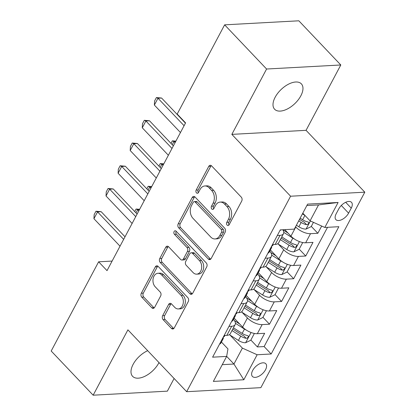 <?xml version="1.0" encoding="UTF-8"?>
<svg xmlns="http://www.w3.org/2000/svg" width="416" height="416" viewBox="0 0 416 416"><rect width="100%" height="100%" fill="white"/><g stroke="black" fill="none" stroke-linecap="round" stroke-linejoin="round"><path stroke-width="0.62" d="M227.126 225.129A1.981 1.42 -93.1 0 0 228.062 225.545A1.981 1.42 -93.1 0 0 229.107 224.78L241.712 201.074A2.829 2.028 -93.1 0 0 241.254 197.111L211.593 165.885A2.829 2.028 -93.1 0 0 210.252 165.292A2.829 2.028 -93.1 0 0 208.759 166.384L196.154 190.091A1.981 1.42 -93.1 0 0 196.477 192.868A1.981 1.42 -93.1 0 0 197.418 193.279A1.981 1.42 -93.1 0 0 198.463 192.52L200.091 189.452A9.048 6.49 -93.1 0 1 204.875 185.962A9.048 6.49 -93.1 0 1 209.16 187.86L211.635 190.466A9.048 6.49 -93.1 0 1 213.112 203.154L211.479 206.222A1.981 1.42 -93.1 0 0 211.801 208.998A1.981 1.42 -93.1 0 0 212.737 209.414A1.981 1.42 -93.1 0 0 213.788 208.65L215.415 205.582A9.048 6.49 -93.1 0 1 220.199 202.098A9.048 6.49 -93.1 0 1 224.484 203.991L226.959 206.596A9.048 6.49 -93.1 0 1 228.431 219.284L226.803 222.352A1.981 1.42 -93.1 0 0 227.126 225.129M147.69 350.683A18.439 9.833 136.5 0 0 133.141 364.328A18.439 9.833 136.5 0 0 132.605 376.329A18.439 9.833 136.5 0 0 145.428 376.017A18.439 9.833 136.5 0 0 158.813 362.929A18.439 9.833 136.5 0 0 158.995 362.58M300.82 95.852A18.439 9.833 136.5 0 0 301.356 83.85A18.439 9.833 136.5 0 0 288.532 84.162A18.439 9.833 136.5 0 0 275.148 97.25A18.439 9.833 136.5 0 0 274.617 109.247A18.439 9.833 136.5 0 0 287.435 108.94A18.439 9.833 136.5 0 0 300.82 95.852M265.522 369.746A9.22 4.919 136.5 0 0 265.788 363.745A9.22 4.919 136.5 0 0 259.381 363.901A9.22 4.919 136.5 0 0 252.689 370.443A9.22 4.919 136.5 0 0 252.418 376.444A9.22 4.919 136.5 0 0 258.83 376.288A9.22 4.919 136.5 0 0 265.522 369.746M162.656 315.687A2.829 2.028 -93.1 0 0 163.119 319.649L171.439 328.411A2.829 2.028 -93.1 0 0 172.78 329.004A2.829 2.028 -93.1 0 0 174.273 327.912L188.271 301.59A2.829 2.028 -93.1 0 0 187.808 297.622L158.153 266.401A2.829 2.028 -93.1 0 0 156.811 265.808A2.829 2.028 -93.1 0 0 155.319 266.895L141.32 293.223A2.829 2.028 -93.1 0 0 141.778 297.19L151.83 307.772A2.829 2.028 -93.1 0 0 153.171 308.365A2.829 2.028 -93.1 0 0 154.664 307.273L160.654 296.005A2.829 2.028 -93.1 0 0 160.191 292.042L155.21 286.796A7.566 5.424 -93.1 0 1 153.156 278.512A7.566 5.424 -93.1 0 1 157.971 273.27A7.566 5.424 -93.1 0 1 161.559 274.856L181.08 295.412A7.566 5.424 -93.1 0 1 183.139 303.69A7.566 5.424 -93.1 0 1 178.318 308.932A7.566 5.424 -93.1 0 1 174.736 307.346L171.48 303.924A2.829 2.028 -93.1 0 0 170.139 303.332A2.829 2.028 -93.1 0 0 168.646 304.418L162.656 315.687L164.663 315.578A2.829 2.028 -93.1 0 0 165.121 319.54L173.446 328.302A2.829 2.028 -93.1 0 0 173.758 328.578M127.904 329.852L93.158 395.2L51.194 351.021L98.628 261.804L107.021 270.639L185.583 122.897L177.19 114.062L224.624 24.846L266.588 69.02L231.842 134.373L290.597 196.222L186.659 391.7L127.904 329.852M208.333 259.022A2.829 2.028 -93.1 0 0 209.674 259.615A2.829 2.028 -93.1 0 0 211.167 258.528L225.165 232.201A2.829 2.028 -93.1 0 0 224.702 228.233L195.047 197.012A2.829 2.028 -93.1 0 0 193.705 196.42A2.829 2.028 -93.1 0 0 192.213 197.506L178.214 223.834A2.829 2.028 -93.1 0 0 178.672 227.802L208.333 259.022L210.34 258.913A2.829 2.028 -93.1 0 0 210.657 259.189M206.716 266.895L192.717 293.223A2.829 2.028 -93.1 0 1 191.225 294.31A2.829 2.028 -93.1 0 1 189.883 293.717L160.228 262.496A2.829 2.028 -93.1 0 1 159.765 258.528L165.755 247.26A2.829 2.028 -93.1 0 1 167.248 246.173A2.829 2.028 -93.1 0 1 168.589 246.766L180.617 259.428A2.829 2.028 -93.1 0 0 181.958 260.021A2.829 2.028 -93.1 0 0 183.451 258.934L187.424 251.456A2.829 2.028 -93.1 0 0 186.966 247.494L174.444 234.307A1.981 1.42 -93.1 0 1 173.904 232.144A1.981 1.42 -93.1 0 1 175.167 230.771A1.981 1.42 -93.1 0 1 176.103 231.187L206.258 262.928A2.829 2.028 -93.1 0 1 206.716 266.895M250.864 340.044L257.405 346.934L264.659 333.294L257.338 333.694L262.168 324.6A11.523 5.174 -152 0 1 247.432 317.97L242.065 312.317M262.948 317.314L269.49 324.199L276.744 310.565L269.422 310.96L274.258 301.87A11.523 5.174 -152 0 1 259.522 295.24L254.15 289.588M275.038 294.585L281.58 301.47L288.829 287.83L281.507 288.231L286.343 279.141A11.523 5.174 -152 0 1 271.606 272.506L266.235 266.859M287.123 271.856L293.665 278.741L300.914 265.101L293.592 265.502L298.428 256.412A11.523 5.174 -152 0 1 283.691 249.777L278.325 244.13M299.208 249.127L305.75 256.012L312.998 242.372L305.682 242.772A11.523 5.174 -152 0 1 290.94 236.142L284.773 229.648M257.338 333.694A11.523 5.174 28 0 1 242.601 327.059L234.13 318.141M269.422 310.96A11.523 5.174 28 0 1 254.686 304.33L246.215 295.412M281.507 288.231A11.523 5.174 28 0 1 266.77 281.601L258.3 272.683M293.592 265.502A11.523 5.174 28 0 1 278.855 258.872L270.384 249.954M338.816 208.822L336.159 213.824A8.934 4.763 136.5 0 0 335.899 219.638A8.934 4.763 136.5 0 0 342.108 219.487A8.934 4.763 136.5 0 0 348.592 213.143L351.255 208.146A8.934 4.763 136.5 0 0 351.51 202.332A8.934 4.763 136.5 0 0 345.301 202.483A8.934 4.763 136.5 0 0 338.816 208.822M290.597 196.222L364.806 192.176L260.868 387.655L186.659 391.7M257.405 346.934L264.124 346.564L271.175 353.985L338.858 226.699L324.818 227.464L310.081 220.834L302.806 213.179M271.175 353.985L257.135 354.754L243.838 379.756L213.356 381.415L226.647 356.413L212.607 357.178L280.29 229.892L294.33 229.122L307.622 204.121L338.109 202.462L324.818 227.464M311.293 226.392L317.834 233.282L310.513 233.678A11.523 5.174 -152 0 1 295.776 227.048L295.558 226.819M282.844 229.752A11.523 5.174 -152 0 1 283.488 233.683L278.652 242.772A11.523 5.174 -152 0 1 275.194 244.431L272.48 244.582M283.488 233.683A11.523 5.174 -152 0 1 280.025 235.342L277.311 235.487M224.136 335.504L226.85 335.353A11.523 5.174 28 0 0 230.313 333.694L235.144 324.605A11.523 5.174 -152 0 1 231.686 326.264L228.972 326.409M236.22 312.77L238.935 312.624A11.523 5.174 28 0 0 242.398 310.965L247.229 301.876A11.523 5.174 -152 0 1 243.771 303.529L241.056 303.68M248.305 290.04L251.02 289.895A11.523 5.174 28 0 0 254.483 288.236L259.319 279.141A11.523 5.174 -152 0 1 255.856 280.8L253.141 280.951M260.39 267.311L263.11 267.16A11.523 5.174 28 0 0 266.568 265.507L271.404 256.412A11.523 5.174 -152 0 1 267.94 258.071L265.226 258.216M305.75 256.012L298.428 256.412M293.665 278.741L286.343 279.141M281.58 301.47L274.258 301.87M269.49 324.199L262.168 324.6M264.124 346.564L327.532 227.313M317.834 233.282L321.677 226.049M226.658 356.366L233.938 364.031L242.398 348.119L229.98 335.046M310.081 220.834L318.536 204.922L306.862 205.556M231.842 134.373L306.056 130.328L340.803 64.979L266.588 69.02M340.803 64.979L298.834 20.8L224.624 24.846M93.158 395.2L167.367 391.154L174.106 378.487M306.056 130.328L364.806 192.176M112.112 261.071L98.628 261.804M222.258 364.671L233.938 364.031L243.838 379.756M221.426 342.035L227.958 348.91L226.647 356.413M269.76 251.129A11.523 5.174 -152 0 1 271.404 256.412M257.676 273.863A11.523 5.174 -152 0 1 259.319 279.141M245.591 296.592A11.523 5.174 -152 0 1 247.229 301.876M233.501 319.322A11.523 5.174 -152 0 1 235.144 324.605M242.398 348.119L257.135 354.754M318.536 204.922L338.109 202.462M229.034 224.91A1.981 1.42 -93.1 0 1 228.805 222.243L230.438 219.175A9.048 6.49 -93.1 0 0 228.961 206.487L226.959 206.596M220.199 202.098L222.201 201.989A9.048 6.49 -93.1 0 1 226.491 203.882L228.961 206.487M204.875 185.962L206.877 185.853A9.048 6.49 -93.1 0 1 211.167 187.751L213.637 190.356A9.048 6.49 -93.1 0 1 215.114 203.044L213.486 206.112A1.981 1.42 -93.1 0 0 213.71 208.78M211.276 165.61A2.829 2.028 -93.1 0 0 210.766 166.275L198.162 189.982A1.981 1.42 -93.1 0 0 198.385 192.644M194.73 196.737A2.829 2.028 -93.1 0 0 194.215 197.397L180.216 223.725A2.829 2.028 -93.1 0 0 180.679 227.692L210.34 258.913M221.551 232.227A1.981 1.42 -93.1 0 0 221.229 229.45L195.198 202.046A1.981 1.42 -93.1 0 0 194.256 201.63A1.981 1.42 -93.1 0 0 193.211 202.389L191.49 205.624A9.048 6.49 -93.1 0 0 192.967 218.317L210.761 237.047A9.048 6.49 -93.1 0 0 215.051 238.945A9.048 6.49 -93.1 0 0 219.83 235.461L221.551 232.227L223.558 232.118A1.981 1.42 -93.1 0 0 223.236 229.341L221.229 229.45M194.256 201.63L196.264 201.521A1.981 1.42 -93.1 0 1 197.2 201.932L223.236 229.341M215.051 238.945L217.058 238.836A9.048 6.49 -93.1 0 0 221.837 235.352L219.83 235.461M223.558 232.118L221.837 235.352M168.272 246.49A2.829 2.028 -93.1 0 0 167.762 247.151L161.772 258.419A2.829 2.028 -93.1 0 0 162.23 262.387L191.89 293.608A2.829 2.028 -93.1 0 0 192.208 293.883M181.958 260.021L183.966 259.912A2.829 2.028 -93.1 0 0 185.458 258.82L189.431 251.347A2.829 2.028 -93.1 0 0 188.968 247.385L176.446 234.198L174.444 234.307M176.202 231.291A1.981 1.42 -93.1 0 0 176.446 234.198M193.097 272.568A7.566 5.424 -93.1 0 0 196.685 274.154A7.566 5.424 -93.1 0 0 201.5 268.913A7.566 5.424 -93.1 0 0 199.446 260.629L192.566 253.391A2.829 2.028 -93.1 0 0 191.225 252.798A2.829 2.028 -93.1 0 0 189.732 253.885L185.76 261.362A2.829 2.028 -93.1 0 0 186.222 265.325L193.097 272.568M196.685 274.154L198.692 274.045A7.566 5.424 -93.1 0 0 203.507 268.804A7.566 5.424 -93.1 0 0 201.453 260.52L199.446 260.629M191.225 252.798L193.232 252.689A2.829 2.028 -93.1 0 1 194.574 253.282L201.453 260.52M171.163 303.644A2.829 2.028 -93.1 0 0 170.654 304.309L164.663 315.578M178.318 308.932L180.326 308.823A7.566 5.424 -93.1 0 0 185.141 303.581A7.566 5.424 -93.1 0 0 183.087 295.303L181.08 295.412M157.971 273.27L159.978 273.161A7.566 5.424 -93.1 0 1 163.561 274.747L183.087 295.303M157.836 266.126A2.829 2.028 -93.1 0 0 157.321 266.786L143.322 293.114A2.829 2.028 -93.1 0 0 143.785 297.081L153.837 307.658A2.829 2.028 -93.1 0 0 154.154 307.939M304.985 215.467A7.634 3.427 -152 0 1 304.902 215.415L302.448 213.855M313.446 222.347L311.178 226.616L305.958 229.107A7.634 3.427 -152 0 1 298.86 226.782L296.405 225.217M298.704 220.901L301.153 222.461A7.634 3.427 28 0 0 306.54 224.65L307.601 224.468L308.734 223.283L308.797 222.456L307.991 221.926A7.634 3.427 -152 0 1 302.604 219.736L300.154 218.171M306.54 224.65L304.127 222.108A3.89 1.747 -152 0 1 302.505 221.302L299.504 219.393M280.015 230.407A7.634 3.427 28 0 0 280.998 229.85M180.456 132.532L154.362 105.061L154.591 100.974L156.4 97.568L157.986 98.238L161.595 98.041L185.448 123.152M154.362 105.061L157.986 98.238L184.085 125.715M156.4 97.568L161.595 98.041M294.632 239.153A7.634 3.427 -152 0 1 292.812 238.144L283.774 232.383M288.038 233.085L282.87 229.788M302.713 242.533L299.088 249.345L293.868 251.836A7.634 3.427 -152 0 1 286.77 249.512L277.722 243.745M280.332 239.626L289.068 245.19A7.634 3.427 28 0 0 294.455 247.38L295.511 247.203L296.65 246.012L296.712 245.185L295.906 244.655A7.634 3.427 -152 0 1 290.519 242.466L281.778 236.896M294.455 247.38L292.037 244.837A3.89 1.747 -152 0 1 290.415 244.036L281.133 238.118M282.547 261.882A7.634 3.427 -152 0 1 280.727 260.874L271.69 255.117M275.954 255.814L270.785 252.522M290.628 265.262L287.004 272.074L281.783 274.565A7.634 3.427 -152 0 1 274.685 272.241L265.637 266.474M268.242 262.356L276.983 267.925A7.634 3.427 28 0 0 282.37 270.114L283.426 269.932L284.56 268.746L284.622 267.92L283.821 267.384A7.634 3.427 -152 0 1 278.434 265.195L269.693 259.626M282.37 270.114L279.952 267.571A3.89 1.747 -152 0 1 278.33 266.765L269.048 260.848M170.992 143.385L172.344 140.842L175.885 141.133M175.734 141.414L173.93 141.513L172.234 144.695M175.053 142.698L173.93 141.513L172.344 140.842M270.457 284.612A7.634 3.427 -152 0 1 268.642 283.608L259.6 277.846M263.869 278.543L258.7 275.252M278.543 287.992L274.919 294.804L269.698 297.294A7.634 3.427 -152 0 1 262.6 294.97L253.552 289.208M256.157 285.085L264.898 290.654A7.634 3.427 28 0 0 270.286 292.843L271.341 292.661L272.475 291.476L272.537 290.649L271.731 290.113A7.634 3.427 -152 0 1 266.344 287.924L257.608 282.355M270.286 292.843L267.868 290.3A3.89 1.747 -152 0 1 266.245 289.494L256.958 283.577M158.907 166.114L160.259 163.571L163.8 163.862M163.649 164.148L161.845 164.242L160.15 167.43M162.968 165.428L161.845 164.242L160.259 163.571M258.372 307.341A7.634 3.427 -152 0 1 256.558 306.337L247.515 300.576M251.784 301.278L246.61 297.981M266.458 310.721L262.834 317.538L257.613 320.029A7.634 3.427 -152 0 1 250.515 317.699L241.467 311.938M244.072 307.814L252.808 313.383A7.634 3.427 28 0 0 258.196 315.572L259.256 315.39L260.39 314.205L260.452 313.378L259.646 312.842A7.634 3.427 -152 0 1 254.259 310.653L245.523 305.089M258.196 315.572L255.783 313.03A3.89 1.747 -152 0 1 254.16 312.224L244.873 306.306M146.817 188.848L148.174 186.3L151.71 186.592M151.564 186.878L149.755 186.976L148.065 190.159M150.883 188.157L149.755 186.976L148.174 186.3M267.93 253.136A7.634 3.427 28 0 0 269.188 252.21L271.482 247.889A7.634 3.427 28 0 0 271.549 246.329M270.28 248.711L270.587 248.685A7.634 3.427 28 0 0 271.482 247.889M273.265 244.54L272.932 245.164A7.634 3.427 -152 0 1 272.038 245.955L271.617 246.194M168.371 155.262L142.272 127.79L142.501 123.703L144.316 120.297L145.902 120.968L149.51 120.775L173.358 145.881M142.272 127.79L145.902 120.968L171.995 148.444M144.316 120.297L149.51 120.775M255.845 275.865A7.634 3.427 28 0 0 257.098 274.94L259.397 270.618A7.634 3.427 28 0 0 259.464 269.058M258.196 271.44L258.502 271.414A7.634 3.427 28 0 0 259.397 270.618M261.18 267.27L260.848 267.894A7.634 3.427 -152 0 1 259.953 268.684L259.532 268.928M156.286 177.991L130.187 150.519L130.416 146.437L132.231 143.026L133.817 143.702L137.426 143.504L161.273 168.61M130.187 150.519L133.817 143.702L159.91 171.174M132.231 143.026L137.426 143.504M243.755 298.594A7.634 3.427 28 0 0 245.014 297.669L247.312 293.353A7.634 3.427 28 0 0 247.38 291.788M246.111 294.169L246.418 294.143A7.634 3.427 28 0 0 247.312 293.353M249.096 289.999L248.763 290.623A7.634 3.427 -152 0 1 247.863 291.413L247.447 291.658M144.201 200.72L118.102 173.248L118.331 169.166L120.146 165.755L121.727 166.431L125.341 166.234L149.188 191.339M118.102 173.248L121.727 166.431L147.826 193.903M120.146 165.755L125.341 166.234M231.67 321.329A7.634 3.427 28 0 0 232.929 320.398L235.227 316.082A7.634 3.427 28 0 0 235.29 314.517M234.026 316.904L234.328 316.872A7.634 3.427 28 0 0 235.227 316.082M237.006 312.728L236.678 313.352A7.634 3.427 -152 0 1 235.778 314.148L235.362 314.387M132.116 223.454L106.018 195.978L106.246 191.896L108.056 188.484L109.642 189.16L113.251 188.963L137.103 214.068M106.018 195.978L109.642 189.16L135.741 216.632M108.056 188.484L113.251 188.963M246.288 330.07A7.634 3.427 -152 0 1 244.473 329.066L235.43 323.305M239.699 324.007L234.525 320.71M254.368 333.45L250.749 340.267L245.528 342.758A7.634 3.427 -152 0 1 238.43 340.434L229.382 334.667M231.988 330.543L240.724 336.112A7.634 3.427 28 0 0 246.111 338.302L247.172 338.12L248.305 336.934L248.368 336.107L247.562 335.577A7.634 3.427 -152 0 1 242.174 333.388L233.438 327.818M246.111 338.302L243.698 335.759A3.89 1.747 -152 0 1 242.076 334.953L232.788 329.035M134.732 211.578L136.084 209.03L139.625 209.326M139.474 209.607L137.67 209.706L135.98 212.888M138.793 210.886L137.67 209.706L136.084 209.03M219.586 344.058A7.634 3.427 28 0 0 220.844 343.127L223.137 338.811A7.634 3.427 28 0 0 223.205 337.251M221.936 339.633L222.243 339.602A7.634 3.427 28 0 0 223.137 338.811M224.921 335.457L224.588 336.081A7.634 3.427 -152 0 1 223.694 336.877L223.278 337.116M120.026 246.184L93.933 218.712L94.162 214.625L95.971 211.219L97.557 211.89L101.166 211.692L125.018 236.803M93.933 218.712L97.557 211.89L123.656 239.361M95.971 211.219L101.166 211.692M242.601 327.059L247.432 317.97M254.686 304.33L259.522 295.24M266.77 281.601L271.606 272.506M278.855 258.872L283.691 249.777M290.94 236.142L295.776 227.048M275.194 244.431L280.025 235.342M226.85 335.353L231.686 326.264M238.935 312.624L243.771 303.529M251.02 289.895L255.856 280.8M263.11 267.16L267.94 258.071M305.682 242.772L310.513 233.678M345.691 202.29L351.255 208.146M341.307 205.473L348.592 213.143M230.438 219.175L228.431 219.284M226.491 203.882L224.484 203.991M213.486 206.112L211.479 206.222M215.114 203.044L213.112 203.154M213.637 190.356L211.635 190.466M211.167 187.751L209.16 187.86M198.162 189.982L196.154 190.091M210.766 166.275L208.759 166.384M228.805 222.243L226.803 222.352M180.679 227.692L178.672 227.802M180.216 223.725L178.214 223.834M194.215 197.397L192.213 197.506M197.2 201.932L195.198 202.046M191.89 293.608L189.883 293.717M162.23 262.387L160.228 262.496M161.772 258.419L159.765 258.528M167.762 247.151L165.755 247.26M185.458 258.82L183.451 258.934M189.431 251.347L187.424 251.456M188.968 247.385L186.966 247.494M194.574 253.282L192.566 253.391M170.654 304.309L168.646 304.418M163.561 274.747L161.559 274.856M153.837 307.658L151.83 307.772M143.785 297.081L141.778 297.19M143.322 293.114L141.32 293.223M157.321 266.786L155.319 266.895M173.446 328.302L171.439 328.411M165.121 319.54L163.119 319.649M306.088 229.044L310.383 220.969M302.604 219.736L304.902 215.415M298.86 226.782L301.153 222.461M294.003 251.774L299.421 241.582M290.519 242.466L292.812 238.144M286.77 249.512L289.068 245.19M281.913 274.503L287.336 264.311M278.434 265.195L280.727 260.874M274.685 272.241L276.983 267.925M269.828 297.237L275.246 287.04M266.344 287.924L268.642 283.608M262.6 294.97L264.898 290.654M257.743 319.966L263.162 309.774M254.259 310.653L256.558 306.337M250.515 317.699L252.808 313.383M245.658 342.696L251.077 332.504M242.174 333.388L244.473 329.066M238.43 340.434L240.724 336.112"/></g></svg>
